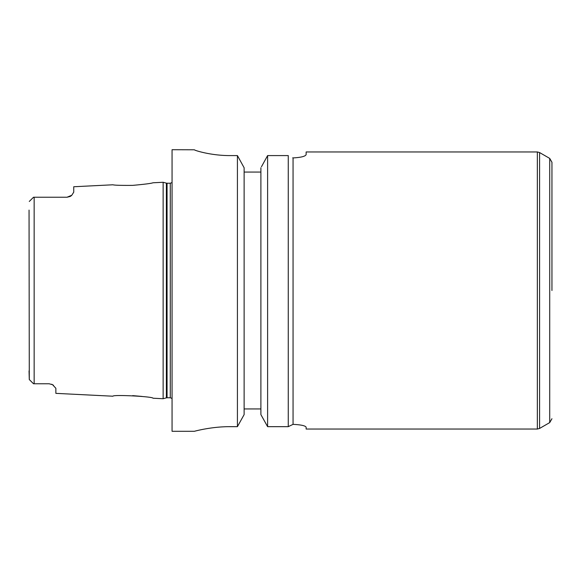 <?xml version="1.0" encoding="UTF-8"?>
<svg xmlns="http://www.w3.org/2000/svg" width="581" height="581" viewBox="0 0 581 581"><rect width="100%" height="100%" fill="white"/><g stroke="black" fill="none" stroke-linecap="round" stroke-linejoin="round"><path stroke-width="0.87" d="M288.263 155.585L267.609 155.585L288.263 155.585L288.263 426.665L293.056 424.355L293.056 157.923C301.096 157.473 305.453 156.354 306.143 154.575C305.453 156.354 301.096 157.473 293.056 157.923L292.737 157.763M539.582 152.556L539.582 428.444L549.713 422.598L549.713 158.402L539.582 152.556L537.345 151.953L306.143 151.953L306.143 154.575M261.45 166.754L267.609 155.585L267.609 426.665L288.263 426.665L293.056 424.355C301.081 424.762 305.439 425.72 306.143 427.231L306.143 429.047L537.345 429.047L537.345 151.953M260.891 172.063L244.129 172.063M551.95 290.5L551.95 162.273L551.95 290.5M29.05 210.097L29.282 379.538L33.516 383.765L49.16 383.772L52.566 384.702L55.863 388.29L55.863 393.359L112.925 396.213C112.634 394.434 153.311 396.532 152.97 398.217L163.13 398.726L163.13 182.274L152.97 182.783C151.365 183.422 144.596 184.286 132.679 185.375C121.001 185.455 114.413 185.266 112.925 184.787C114.413 185.266 121.001 185.455 132.679 185.375M142.047 396.438L132.679 395.625M33.328 197.417L29.282 201.462M49.16 383.772L34.148 383.772L34.148 197.228L35.55 197.228L33.516 197.235M33.328 383.583L29.282 379.538L33.328 383.583M29.282 379.538L29.05 370.903M34.148 383.772L33.516 383.765M70.119 196.48A6.703 6.703 0 0 0 71.79 195.252A6.703 6.703 0 0 1 70.119 196.48L67.04 197.228L71.79 195.252L73.743 192.166L73.743 186.748L112.925 184.787M67.04 197.228L35.55 197.228M53.002 384.971L53.496 385.305M51.651 384.252L52.486 384.658M52.566 384.702A6.703 6.703 0 0 0 52.065 384.433M194.41 149.789C193.996 150.247 210.961 155.693 230.163 155.585C210.961 155.693 193.996 150.247 194.41 149.789L172.063 149.716L172.063 431.284L194.41 431.284M230.163 426.665C211.005 426.563 193.981 431.422 194.41 431.284C193.981 431.422 211.005 426.563 230.163 426.665L237.418 426.665L244.129 414.602L244.129 167.771L237.418 155.585L230.163 155.585M237.418 155.585L237.418 426.665M260.891 167.771L260.891 414.602L267.609 426.665M244.129 408.937L260.891 408.937M166.369 397.854L167.067 397.76L167.067 183.24L166.369 183.146L166.369 397.854L163.13 398.726M167.067 183.24L170.277 183.24L170.277 397.76L172.063 398.443M539.582 428.444L537.345 429.047M549.713 422.598L551.95 418.727M549.713 158.402L551.95 162.273M166.369 183.146L163.13 182.274M167.067 397.76L170.277 397.76M170.277 183.24L172.063 182.557"/></g></svg>
